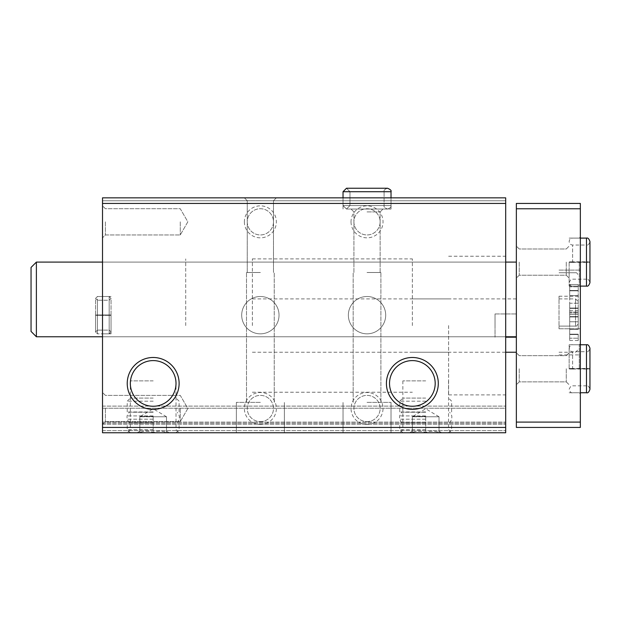 <?xml version="1.0" encoding="UTF-8"?>
<svg xmlns="http://www.w3.org/2000/svg" width="621" height="621" viewBox="0 0 621 621"><rect width="100%" height="100%" fill="white"/><g stroke="black" fill="none" stroke-linecap="round" stroke-linejoin="round"><path stroke-width="0.47" stroke-dasharray="3.1 2.33" d="M260.37 432.759L236.368 432.759L260.37 432.759M367.027 432.759L391.028 432.759L367.027 432.759M505.688 427.427L102.512 427.427L102.512 432.759L505.688 432.759L102.512 432.759L505.688 432.759L102.512 432.759L102.512 406.095L102.512 432.759L102.512 422.094L102.512 432.759L505.688 432.759L505.688 197.843L505.688 200.777L505.688 197.843L102.512 197.843L505.688 197.843L102.512 197.843L102.512 200.777L505.688 200.777L102.512 200.777L102.512 197.843L102.512 200.777L505.688 200.777M153.177 432.759L127.235 432.759L153.177 432.759M425.695 432.759L399.753 432.759L425.695 432.759M241.701 315.165A18.669 18.669 0 0 0 269.7 331.335A18.669 18.669 0 0 0 269.7 299.004A18.669 18.669 0 0 0 241.701 315.165A18.669 18.669 0 0 0 269.7 331.335A18.669 18.669 0 0 0 269.7 299.004A18.669 18.669 0 0 0 241.701 315.165M348.365 315.165A18.669 18.669 0 0 0 376.365 331.335A18.669 18.669 0 0 0 376.365 299.004A18.669 18.669 0 0 0 348.365 315.165A18.669 18.669 0 0 0 376.365 331.335A18.669 18.669 0 0 0 376.365 299.004A18.669 18.669 0 0 0 348.365 315.165M260.37 424.492A15.999 15.999 0 0 0 274.226 400.498A15.999 15.999 0 0 0 246.514 400.498A15.999 15.999 0 0 0 260.37 424.492M244.371 221.837A15.999 15.999 0 0 0 268.373 235.693A15.999 15.999 0 0 0 268.373 207.981A15.999 15.999 0 0 0 244.371 221.837M367.027 424.492A15.999 15.999 0 0 0 380.883 400.498A15.999 15.999 0 0 0 353.178 400.498A15.999 15.999 0 0 0 367.027 424.492M351.028 221.837A15.999 15.999 0 0 0 375.03 235.693A15.999 15.999 0 0 0 375.03 207.981A15.999 15.999 0 0 0 351.028 221.837M102.512 427.427L102.512 200.777M260.37 197.843L244.371 197.843L260.37 197.843M367.027 197.843L391.028 197.843L367.027 197.843M102.512 315.165L102.512 333.834L102.512 315.165M102.512 408.494L102.512 424.492L102.512 408.494M102.512 221.837L102.512 237.835L102.512 221.837M102.512 299.431L102.512 336.768L102.512 299.431M102.512 408.23L102.512 422.094L102.512 406.095L102.512 408.23L505.688 408.23L505.688 406.095L505.688 424.228L505.688 408.23L102.512 408.23M505.688 325.567L505.688 394.894L505.688 325.567M505.688 299.431L505.688 336.768L505.688 299.431M505.688 432.759L505.688 423.157L505.688 432.759M102.512 423.157L505.688 423.157L102.512 423.157M102.512 406.095L505.688 406.095L102.512 406.095M425.695 380.883L402.85 380.883L425.695 380.883M425.695 429.662L399.753 429.662L425.695 429.662M153.177 380.883L130.332 380.883L153.177 380.883M153.177 429.662L127.235 429.662L153.177 429.662M389.522 383.429A22.845 22.845 0 0 0 423.778 403.208A22.845 22.845 0 0 0 423.778 363.65A22.845 22.845 0 0 0 389.522 383.429M130.332 383.429A22.845 22.845 0 0 0 164.596 403.208A22.845 22.845 0 0 0 164.596 363.65A22.845 22.845 0 0 0 130.332 383.429M367.027 402.361L391.028 402.361L367.027 402.361M367.027 272.503L380.898 272.503L367.027 272.503M367.027 209.036L391.028 209.036L367.027 209.036M367.027 211.924L380.137 211.924L367.027 211.924M260.37 402.361L236.368 402.361L260.37 402.361M260.37 272.503L246.506 272.503L260.37 272.503M260.37 200.73L247.259 200.73L260.37 200.73M353.916 221.837A13.111 13.111 0 0 0 373.586 233.193A13.111 13.111 0 0 0 373.586 210.48A13.111 13.111 0 0 0 353.916 221.837A13.111 13.111 0 0 0 367.027 234.948A13.111 13.111 0 0 0 380.137 221.837A13.111 13.111 0 0 0 367.027 208.726A13.111 13.111 0 0 0 353.916 221.837M367.027 421.605A13.111 13.111 0 0 0 378.383 401.942A13.111 13.111 0 0 0 355.678 401.942A13.111 13.111 0 0 0 367.027 421.605A13.111 13.111 0 0 0 380.137 408.494A13.111 13.111 0 0 0 367.027 395.383A13.111 13.111 0 0 0 353.916 408.494A13.111 13.111 0 0 0 367.027 421.605M247.259 221.837A13.111 13.111 0 0 0 266.929 233.193A13.111 13.111 0 0 0 266.929 210.48A13.111 13.111 0 0 0 247.259 221.837A13.111 13.111 0 0 0 260.37 234.948A13.111 13.111 0 0 0 273.481 221.837A13.111 13.111 0 0 0 260.37 208.726A13.111 13.111 0 0 0 247.259 221.837M260.37 421.605A13.111 13.111 0 0 0 271.726 401.942A13.111 13.111 0 0 0 249.013 401.942A13.111 13.111 0 0 0 260.37 421.605A13.111 13.111 0 0 0 273.481 408.494A13.111 13.111 0 0 0 260.37 395.383A13.111 13.111 0 0 0 247.259 408.494A13.111 13.111 0 0 0 260.37 421.605M105.399 221.837L105.399 234.948L105.399 221.837M180.269 221.837L180.269 234.948L180.269 221.837M105.399 408.494L105.399 421.605L105.399 408.494M180.269 408.494L180.269 421.605L180.269 408.494M111.043 315.165L111.043 333.834L111.043 315.165M185.71 325.567L185.71 258.903L185.71 325.567M412.36 325.567L412.36 258.903L412.36 325.567M448.626 325.567L448.626 394.894L448.626 325.567M580.348 325.567L580.348 296.233L580.348 325.567M580.348 299.431L580.348 328.765L580.348 299.431M580.348 262.101L580.348 287.166L580.348 262.101M580.348 368.765L580.348 393.83L580.348 368.765M580.348 422.094L516.354 422.094L516.354 427.427L580.348 427.427L580.348 203.44L516.354 203.44L516.354 208.772L580.348 208.772M516.354 422.094L516.354 208.772M516.354 337.187L516.354 298.903L516.354 352.231L516.354 337.187L505.688 337.187M516.354 368.765L516.354 384.764L516.354 368.765M516.354 262.101L516.354 336.768L516.354 246.102L516.354 336.768L516.354 262.101L36.383 262.101L36.383 336.768L36.383 262.101L36.383 336.768L516.354 336.768M519.241 368.765L519.241 381.876L519.241 368.765M566.267 368.765L566.267 381.876L566.267 368.765M569.154 368.765L569.154 344.764L569.154 368.765M579.284 368.765L579.284 344.764L579.284 368.765M519.241 262.101L519.241 275.212L519.241 262.101M566.267 262.101L566.267 275.212L566.267 262.101M569.154 262.101L569.154 286.102L569.154 262.101M579.284 262.101L579.284 286.102L579.284 262.101M252.367 325.567L252.367 258.903L252.367 325.567M495.022 325.567L495.022 313.947L495.022 325.567M495.022 313.947L516.354 313.947L495.022 313.947L495.022 337.187L495.022 313.947M31.05 299.431L31.05 331.435L31.05 299.431M31.05 331.435L31.05 267.434L36.383 262.101M578.221 299.431L578.221 323.432L578.221 299.431M578.221 308.264L578.221 290.473L578.221 314.366L578.221 308.047L569.682 308.264L569.682 295.635L569.682 308.396L578.221 308.264M578.221 290.597L578.221 284.503L578.221 295.635L578.221 284.503L578.221 290.822L569.682 290.822L569.682 286.801L569.682 295.635L569.682 290.473L578.221 290.597M559.016 299.431L559.016 328.765L559.016 299.431M569.682 286.801L569.682 290.822L569.682 284.503L569.682 286.801L578.221 286.801L569.682 286.801M569.682 312.068L569.682 308.047L569.682 314.366L569.682 312.068L578.221 312.068L569.682 312.068M578.221 303.234L578.221 295.635L578.221 303.234L569.682 303.234L569.682 295.635L569.682 308.396L569.682 303.234L578.221 303.234M569.682 295.635L569.682 290.473L569.682 295.635L578.221 295.635L569.682 295.635M578.221 325.567L578.221 301.565L578.221 325.567M578.221 334.401L578.221 340.502L578.221 334.183L569.682 334.183L578.221 334.401M578.221 329.363L578.221 316.609L578.221 329.363L569.682 329.363L569.682 321.763L569.682 334.525L569.682 329.363L578.221 329.363M578.221 316.733L578.221 310.632L578.221 316.951L569.682 316.951L578.221 316.733M559.016 325.567L559.016 296.233L559.016 325.567M569.682 321.763L569.682 316.609L569.682 321.763L578.221 321.763L569.682 321.763M569.682 312.93L569.682 316.951L569.682 310.632L569.682 312.93L578.221 312.93L569.682 312.93M569.682 338.204L569.682 334.183L569.682 340.502L569.682 338.204L578.221 338.204L569.682 338.204M580.348 344.764L572.616 344.764C571.242 344.29 570.086 345.447 569.154 348.234C570.443 351.152 571.599 352.309 572.616 351.696L586.48 351.696L586.48 368.711C590.951 368.626 590.951 368.548 586.48 368.47C590.951 368.548 590.951 368.626 586.48 368.711L572.616 368.711L572.616 351.696L572.616 368.82C568.145 368.897 568.145 368.975 572.616 369.06L572.616 368.47C568.145 368.548 568.145 368.626 572.616 368.711C568.145 368.626 568.145 368.548 572.616 368.47L586.48 368.47L586.48 344.764M572.616 369.06L586.48 369.06C590.951 368.975 590.951 368.897 586.48 368.82L572.616 368.82C568.145 368.897 568.145 368.975 572.616 369.06M586.48 392.759L586.48 369.06C590.951 368.975 590.951 368.897 586.48 368.82L586.48 385.827C587.862 385.354 589.019 386.51 589.95 389.297L589.95 368.936M580.348 238.107L572.616 238.107C570.513 238.309 569.356 239.465 569.154 241.569C569.356 243.68 570.513 244.829 572.616 245.039L586.48 245.039L586.48 262.046C590.951 261.969 590.951 261.891 586.48 261.806C590.951 261.891 590.951 261.969 586.48 262.046L572.616 262.046L572.616 245.039L572.616 262.155C568.145 262.241 568.145 262.318 572.616 262.396L572.616 261.806C568.145 261.891 568.145 261.969 572.616 262.046C568.145 261.969 568.145 261.891 572.616 261.806L586.48 261.806L586.48 238.107M572.616 262.396L586.48 262.396C590.951 262.318 590.951 262.241 586.48 262.155L572.616 262.155C568.145 262.241 568.145 262.318 572.616 262.396M586.48 286.102L586.48 262.396C590.951 262.318 590.951 262.241 586.48 262.155L586.48 279.171C587.862 278.689 589.019 279.846 589.95 282.633L589.95 262.279M425.695 423.157L399.753 423.157L425.695 423.157M425.695 422.893L401.694 422.893L425.695 422.893M425.695 419.198L399.559 419.198L425.695 419.198M425.695 415.923L399.559 415.923L425.695 415.923M425.695 412.228L401.694 412.228L425.695 412.228M425.695 411.964L399.753 411.964L425.695 411.964M425.695 401.197L399.753 401.197L425.695 401.197M425.695 398.092L402.85 398.092L425.695 398.092M412.36 432.41C412.36 430.85 412.36 430.85 412.36 432.41C412.36 430.85 412.36 430.85 412.36 432.41C416.792 430.85 421.232 430.85 425.695 432.41C430.12 430.85 434.568 430.85 439.024 432.41C439.024 430.85 439.024 430.85 439.024 432.41C439.024 430.85 439.024 430.85 439.024 432.41C434.599 430.85 430.151 430.85 425.695 432.41C421.263 430.85 416.815 430.85 412.36 432.41L412.36 416.761L412.36 432.41M425.695 416.761L425.695 432.41L425.695 416.761L439.024 416.761L439.024 432.41L439.024 416.761L412.36 416.761L425.695 416.761M425.695 416.458L412.36 416.458L425.695 416.458M153.177 423.157L127.235 423.157L153.177 423.157M153.177 422.893L129.176 422.893L153.177 422.893M153.177 419.198L127.041 419.198L153.177 419.198M153.177 415.923L127.041 415.923L153.177 415.923M153.177 412.228L129.176 412.228L153.177 412.228M153.177 411.964L127.235 411.964L153.177 411.964M153.177 401.197L127.235 401.197L153.177 401.197M153.177 398.092L130.332 398.092L153.177 398.092M139.841 432.41C139.841 430.85 139.841 430.85 139.841 432.41C139.841 430.85 139.841 430.85 139.841 432.41C144.274 430.85 148.714 430.85 153.177 432.41C157.61 430.85 162.05 430.85 166.506 432.41C166.506 430.85 166.506 430.85 166.506 432.41C166.506 430.85 166.506 430.85 166.506 432.41C162.081 430.85 157.633 430.85 153.177 432.41C148.745 430.85 144.305 430.85 139.841 432.41L139.841 416.761L139.841 432.41M153.177 416.761L153.177 432.41L153.177 416.761L166.506 416.761L166.506 432.41L166.506 416.761L139.841 416.761L153.177 416.761M153.177 416.458L139.841 416.458L153.177 416.458M391.028 197.843L391.028 209.036L391.028 191.71L343.033 191.71L391.028 191.71L343.033 191.71L343.033 205.574L391.028 205.574L343.033 205.574L391.028 205.574L343.033 205.574L346.495 209.036L343.033 205.574L343.033 197.843L343.033 205.574L346.495 209.036L349.965 205.574L346.495 209.036L343.033 205.574L343.033 191.71L346.495 188.241L349.965 191.71L346.495 188.241L349.965 191.71L346.495 188.241L343.033 191.71L346.495 188.241L387.558 188.241C384.772 189.172 383.623 190.329 384.096 191.71L349.965 191.71L384.096 191.71C383.623 190.329 384.772 189.172 387.558 188.241L346.495 188.241L387.558 188.241M349.965 205.574L349.965 191.71L349.965 205.574L346.495 209.036L349.965 205.574L349.965 191.71L349.965 205.574L384.096 205.574L349.965 205.574M109.18 315.352L97.443 315.352L97.443 333.834L97.443 314.979C95.052 315.026 95.052 315.072 97.443 315.111L109.18 315.111C111.57 315.072 111.57 315.026 109.18 314.979L97.443 314.979C95.052 315.026 95.052 315.072 97.443 315.111L109.18 315.111C111.57 315.072 111.57 315.026 109.18 314.979L97.443 314.979C95.052 315.026 95.052 315.072 97.443 315.111C95.052 315.072 95.052 315.026 97.443 314.979L97.443 296.504L95.58 298.367L95.58 331.963L97.443 333.834L97.443 296.504L95.58 298.367L95.58 331.963L97.443 330.1L97.443 300.23L97.443 315.111L97.443 300.23L95.58 298.367L95.58 315.057L95.58 298.367L97.443 300.23L97.443 330.1L95.58 331.963L95.58 315.282L95.58 331.963L97.443 333.834L97.443 315.352C95.052 315.305 95.052 315.266 97.443 315.22C95.052 315.266 95.052 315.305 97.443 315.352L109.18 315.352C111.57 315.305 111.57 315.266 109.18 315.22L97.443 315.22C95.052 315.266 95.052 315.305 97.443 315.352C95.052 315.305 95.052 315.266 97.443 315.22L97.443 330.1L97.443 315.22L109.18 315.22L109.18 330.1L109.18 315.111C111.57 315.072 111.57 315.026 109.18 314.979C111.57 315.026 111.57 315.072 109.18 315.111L109.18 300.23L111.043 298.367L109.18 296.504L109.18 314.979L109.18 296.504L97.443 296.504L109.18 296.504L111.043 298.367L111.043 331.963L111.043 298.367L109.18 300.23L97.443 300.23L109.18 300.23L109.18 330.1L111.043 331.963L109.18 333.834L109.18 296.504L109.18 333.834L97.443 333.834L109.18 333.834L111.043 331.963L111.043 315.282L111.043 331.963L109.18 330.1L97.443 330.1L109.18 330.1L109.18 315.22C111.57 315.266 111.57 315.305 109.18 315.352C111.57 315.305 111.57 315.266 109.18 315.22C111.57 315.266 111.57 315.305 109.18 315.352L109.18 333.834L109.18 315.352M102.512 430.625L505.688 430.625L102.512 430.625M102.512 424.228L505.688 424.228L102.512 424.228M102.512 422.094L505.688 422.094L102.512 422.094M575.551 299.431L575.551 326.103L575.551 299.431M575.551 325.567L575.551 298.903L575.551 325.567M589.95 368.587L589.95 348.234C589.019 351.02 587.862 352.177 586.48 351.696L586.48 385.827L572.616 385.827C571.599 385.222 570.443 386.378 569.154 389.297C570.086 392.084 571.242 393.24 572.616 392.759L580.348 392.759M589.95 261.93L589.95 241.569C589.019 244.356 587.862 245.512 586.48 245.039L586.48 279.171L572.616 279.171C571.599 278.557 570.443 279.714 569.154 282.633C570.086 285.419 571.242 286.576 572.616 286.102L580.348 286.102M102.512 336.768L505.688 336.768M102.512 262.101L505.688 262.101M402.85 380.883L402.85 429.662L399.753 432.759M448.533 380.883L448.533 429.662L451.63 432.759M130.332 380.883L130.332 429.662L127.235 432.759M176.015 380.883L176.015 429.662L179.12 432.759M391.028 432.759L391.028 402.361L391.028 432.759M343.033 432.759L343.033 402.361L343.033 432.759M380.898 402.361L380.898 272.503L380.898 402.361M353.163 402.361L353.163 272.503L353.163 402.361M343.033 209.036L343.033 197.843L343.033 209.036M380.137 272.503L380.137 211.924L383.033 209.036L380.137 211.924L380.137 272.503M353.916 272.503L353.916 211.924L351.028 209.036L353.916 211.924L353.916 272.503M284.371 432.759L284.371 402.361L284.371 432.759M236.368 432.759L236.368 402.361L236.368 432.759M274.234 402.361L274.234 272.503L274.234 402.361M246.506 402.361L246.506 272.503L246.506 402.361M273.481 272.503L273.481 200.73L276.368 197.843L273.481 200.73L273.481 272.503M247.259 272.503L247.259 200.73L244.371 197.843L247.259 200.73L247.259 272.503M105.399 208.726L102.512 205.838L105.399 208.726L180.269 208.726L187.837 221.837L180.269 234.948L105.399 234.948L102.512 237.835L105.399 234.948L180.269 234.948L187.837 221.837L180.269 208.726L105.399 208.726M105.399 395.383L102.512 392.495L105.399 395.383L180.269 395.383L187.837 408.494L180.269 421.605L105.399 421.605L102.512 424.492L105.399 421.605L180.269 421.605L187.837 408.494L180.269 395.383L105.399 395.383M111.043 296.504L102.512 296.504L111.043 296.504M111.043 333.834L102.512 333.834L111.043 333.834M252.367 392.231L412.36 392.231M252.367 258.903L412.36 258.903M412.36 352.231L448.626 352.231M412.36 298.903L448.626 298.903M448.626 394.894L505.688 394.894M448.626 256.24L505.688 256.24M519.241 355.654L516.354 352.767L519.241 355.654L566.267 355.654L569.154 352.767L566.267 355.654L519.241 355.654M519.241 381.876L516.354 384.764L519.241 381.876L566.267 381.876L569.154 384.764L566.267 381.876L519.241 381.876M569.154 392.759L579.284 392.759L580.348 393.83L579.284 392.759L569.154 392.759M569.154 344.764L579.284 344.764L580.348 343.7L579.284 344.764L569.154 344.764M519.241 248.99L516.354 246.102L519.241 248.99L566.267 248.99L569.154 246.102L566.267 248.99L519.241 248.99M519.241 275.212L516.354 278.099L519.241 275.212L566.267 275.212L569.154 278.099L566.267 275.212L519.241 275.212M569.154 286.102L579.284 286.102L580.348 287.166L579.284 286.102L569.154 286.102M569.154 238.107L579.284 238.107L580.348 237.036L579.284 238.107L569.154 238.107M252.367 352.231L505.688 352.231M252.367 298.903L516.354 298.903M575.551 326.103C576.125 326.669 577.018 325.784 578.221 323.432C577.018 325.784 576.125 326.669 575.551 326.103L559.016 326.103L575.551 326.103M575.551 272.766C576.552 272.425 577.437 273.318 578.221 275.437C577.437 273.318 576.552 272.425 575.551 272.766L559.016 272.766L575.551 272.766M559.016 328.765L580.348 328.765L559.016 328.765M559.016 270.104L580.348 270.104L559.016 270.104M569.682 290.473L578.221 290.473L569.682 290.473M569.682 290.822L578.221 290.822L569.682 290.822M569.682 284.503L578.221 284.503L569.682 284.503M569.682 308.396L578.221 308.396L569.682 308.396M569.682 308.047L578.221 308.047L569.682 308.047M569.682 314.366L578.221 314.366L569.682 314.366M559.016 352.231L575.551 352.231L578.221 349.561M559.016 298.903L575.551 298.903L578.221 301.565M559.016 354.894L580.348 354.894M559.016 296.233L580.348 296.233M569.682 316.609L578.221 316.609L569.682 316.609M569.682 316.951L578.221 316.951L569.682 316.951M569.682 310.632L578.221 310.632M569.682 334.525L578.221 334.525L569.682 334.525M569.682 334.183L578.221 334.183L569.682 334.183M569.682 340.502L578.221 340.502M448.533 432.759L451.63 429.662L451.63 423.157M402.85 432.759L399.753 429.662L399.753 423.157M449.689 422.893L451.824 419.198L451.824 415.923L449.689 412.228M401.694 422.893L399.559 419.198L399.559 415.923L401.694 412.228M451.63 411.964L451.63 401.197L448.533 398.092M399.753 411.964L399.753 401.197L402.85 398.092M412.36 431.222L409.697 432.759M439.024 431.222L441.694 432.759M439.024 416.761L425.695 408.758L412.36 416.761M176.015 432.759L179.12 429.662L179.12 423.157M130.332 432.759L127.235 429.662L127.235 423.157M177.171 422.893L179.306 419.198L179.306 415.923L177.171 412.228M129.176 422.893L127.041 419.198L127.041 415.923L129.176 412.228M179.12 411.964L179.12 401.197L176.015 398.092M127.235 411.964L127.235 401.197L130.332 398.092M139.841 431.222L137.179 432.759M166.506 431.222L169.176 432.759M166.506 416.761L153.177 408.758L139.841 416.761M391.028 205.574C391.525 206.777 390.376 207.934 387.558 209.036L346.495 209.036L387.558 209.036C384.725 207.888 383.568 206.731 384.096 205.574L384.096 191.71L384.096 205.574C383.568 206.731 384.725 207.888 387.558 209.036C390.376 207.934 391.525 206.777 391.028 205.574M346.495 209.036L387.558 209.036L346.495 209.036"/><path stroke-width="0.93" d="M102.512 432.759L505.688 432.759L505.688 427.427L102.512 427.427L102.512 432.759M102.512 427.427L102.512 197.843L505.688 197.843L505.688 427.427M127.235 383.429A25.942 25.942 0 0 0 166.149 405.893A25.942 25.942 0 0 0 166.149 360.964A25.942 25.942 0 0 0 127.235 383.429M386.417 383.429A25.942 25.942 0 0 0 425.331 405.893A25.942 25.942 0 0 0 425.331 360.964A25.942 25.942 0 0 0 386.417 383.429M102.512 203.44L505.688 203.44M389.522 383.429A22.845 22.845 0 0 0 423.778 403.208A22.845 22.845 0 0 0 423.778 363.65A22.845 22.845 0 0 0 389.522 383.429M130.332 383.429A22.845 22.845 0 0 0 164.596 403.208A22.845 22.845 0 0 0 164.596 363.65A22.845 22.845 0 0 0 130.332 383.429M580.348 208.772L516.354 208.772L516.354 203.44L580.348 203.44L580.348 427.427L516.354 427.427L516.354 422.094L580.348 422.094M516.354 208.772L516.354 422.094M505.688 337.187L516.354 337.187M31.05 331.435L36.383 336.768L31.05 331.435L31.05 267.434L36.383 262.101L36.383 336.768L102.512 336.768M343.033 197.843L343.033 191.71L391.028 191.71C391.61 190.639 390.454 189.483 387.558 188.241L346.495 188.241L343.033 191.71L343.033 197.843M586.48 344.764L586.48 392.759C587.862 393.24 589.019 392.084 589.95 389.297L589.95 348.234C589.019 345.447 587.862 344.29 586.48 344.764L580.348 344.764M586.48 238.107L586.48 286.102C587.862 286.576 589.019 285.419 589.95 282.633L589.95 241.569C589.019 238.782 587.862 237.626 586.48 238.107L580.348 238.107M505.688 352.231L516.354 352.231M505.688 336.768L516.354 336.768M36.383 262.101L102.512 262.101M505.688 262.101L516.354 262.101M580.348 392.759L586.48 392.759M580.348 286.102L586.48 286.102M391.028 197.843L391.028 191.71C391.61 190.639 390.454 189.483 387.558 188.241"/></g></svg>
